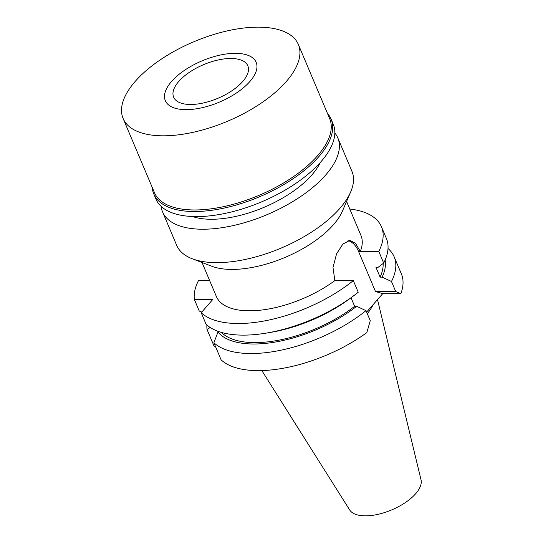 <?xml version="1.0" encoding="UTF-8"?>
<svg xmlns="http://www.w3.org/2000/svg" width="543" height="543" viewBox="0 0 543 543"><rect width="100%" height="100%" fill="white"/><g stroke="black" fill="none" stroke-linecap="round" stroke-linejoin="round"><path stroke-width="0.81" d="M261.835 370.57L349.672 509.945A38.838 17.634 -22.9 0 0 365.459 515.85A38.838 17.634 -22.9 0 0 404.27 503.286A38.838 17.634 -22.9 0 0 421.029 479.802L377.507 299.621M367.299 313.711A70.461 31.989 -22.9 0 0 373.15 304.609M213.888 342.742L221.103 359.826A100.74 45.734 -22.9 0 0 258.285 370.618A100.74 45.734 -22.9 0 0 366.837 332.601L370.251 320.689L366.002 310.637A100.74 45.734 157.1 0 1 251.07 353.541A100.74 45.734 157.1 0 1 213.888 342.742L218.211 331.379M366.613 312.089L382.72 293.648L400.856 293.668A100.74 45.734 -22.9 0 0 401.358 273.876L394.143 256.791A100.74 45.734 157.1 0 1 391.476 281.478L382.136 277.147L380.107 277.147L375.987 267.387L378.009 267.387L383.697 263.07L378.797 251.457A100.74 45.734 157.1 0 0 381.457 226.777L386.365 238.391A100.74 45.734 -22.9 0 1 383.697 263.07M215.49 346.529L214.241 346.529L207.026 329.445L210.229 327.524M265.636 333.205A100.74 45.734 -22.9 0 0 352.916 296.335L349.366 298.962A91.618 41.594 -22.9 0 1 269.993 332.492L265.636 333.205A100.74 45.734 -22.9 0 1 243.298 335.133A100.74 45.734 -22.9 0 1 206.116 324.341L201.209 312.727L212.815 299.444L194.346 299.431A100.74 45.734 157.1 0 1 198.528 280.493L209.618 280.5M349.787 209.021A100.74 45.734 157.1 0 1 381.457 226.777M346.577 201.433L360.946 235.445A78.463 35.621 -22.9 0 1 360.328 251.443L378.797 251.457M202.016 262.5L216.379 296.505A78.463 35.621 -22.9 0 0 249.502 310.8A78.463 35.621 -22.9 0 0 334.855 280.602L353.323 280.616A100.74 45.734 157.1 0 1 238.391 323.519A100.74 45.734 157.1 0 1 201.209 312.727M194.346 299.431L199.254 311.044L201.786 312.062M207.026 329.445A100.74 45.734 157.1 0 1 206.897 325.047M388.014 248.538A100.74 45.734 157.1 0 1 394.143 256.791M400.856 293.668L395.725 291.53L391.476 281.478M395.725 291.53L375.485 291.516L382.72 293.648M348.036 240.644A25.521 15.509 -90 0 1 358.502 251.314L375.485 291.516M221.469 332.425A89.167 40.481 -22.9 0 0 255.02 342.606A89.167 40.481 -22.9 0 0 354.633 306.306L356.663 306.306L366.002 310.637M356.663 306.306A91.618 41.594 157.1 0 1 253.798 344.004A91.618 41.594 157.1 0 1 217.811 331.841M351.016 297.74L354.633 306.306M352.916 296.335A100.74 45.734 -22.9 0 0 358.231 292.229L353.323 280.616M360.328 251.443L355.536 243.345L349.855 240.379L342.83 244.119L336.538 253.934L332.995 267.448L334.855 280.602M350.697 191.869L342.457 211.03A78.463 35.621 157.1 0 1 232.024 269.423A78.463 35.621 157.1 0 1 211.77 266.233L192.29 258.78A95.113 43.182 -22.9 0 0 216.84 262.649A95.113 43.182 -22.9 0 0 350.697 191.869A95.113 43.182 -22.9 0 0 351.925 171.31L337.807 137.888A95.113 43.182 157.1 0 1 300.537 196.62A95.113 43.182 157.1 0 1 202.729 229.227A95.113 43.182 157.1 0 1 162.574 211.906A95.113 43.182 157.1 0 1 161.128 206.347M162.574 211.906L176.692 245.327A95.113 43.182 -22.9 0 0 192.29 258.78M334.827 132.974A95.113 43.182 157.1 0 1 337.807 137.888M192.466 216.508A77.676 35.261 -22.9 0 0 211.431 219.27A77.676 35.261 -22.9 0 0 320.261 162.52M385.116 260.056A91.618 41.594 157.1 0 1 382.136 277.147M380.107 277.147A89.167 40.481 -22.9 0 0 383.127 263.511M190.634 104.48A40.263 18.279 -22.9 0 0 232.044 90.674A40.263 18.279 -22.9 0 0 247.818 65.812A40.263 18.279 -22.9 0 0 230.823 58.481A40.263 18.279 -22.9 0 0 189.419 72.287A40.263 18.279 -22.9 0 0 173.638 97.149A40.263 18.279 -22.9 0 0 190.634 104.48M235.329 53.323A49.298 22.378 157.1 0 1 251.572 57.083A49.298 22.378 157.1 0 1 242.212 88.774A49.298 22.378 157.1 0 1 186.127 109.645A49.298 22.378 157.1 0 1 164.767 93.749A49.298 22.378 157.1 0 1 235.329 53.323A49.298 22.378 -22.9 0 0 164.767 93.749A49.298 22.378 -22.9 0 0 186.127 109.645A49.298 22.378 -22.9 0 0 242.212 88.774A49.298 22.378 -22.9 0 0 251.572 57.083A49.298 22.378 -22.9 0 0 235.329 53.323M327.483 113.453A96.22 43.684 157.1 0 1 331.081 119.114A96.22 43.684 157.1 0 1 293.376 178.525A96.22 43.684 157.1 0 1 194.421 211.519A96.22 43.684 157.1 0 1 153.805 193.994A96.22 43.684 157.1 0 1 152.25 187.471M123.112 118.489L154.443 192.65A95.113 43.182 -22.9 0 0 194.591 209.971A95.113 43.182 -22.9 0 0 292.399 177.364A95.113 43.182 -22.9 0 0 329.669 118.632L298.345 44.472A95.113 43.182 157.1 0 1 261.074 103.197A95.113 43.182 157.1 0 1 163.267 135.811A95.113 43.182 157.1 0 1 123.112 118.489A95.113 43.182 157.1 0 1 160.382 59.764A95.113 43.182 157.1 0 1 258.196 27.15A95.113 43.182 157.1 0 1 298.345 44.472M153.805 193.994L155.95 199.071A96.22 43.684 -22.9 0 0 196.566 216.596A96.22 43.684 -22.9 0 0 295.514 183.602A96.22 43.684 -22.9 0 0 333.219 124.184L331.081 119.114M360.274 251.314L358.502 251.314"/></g></svg>

